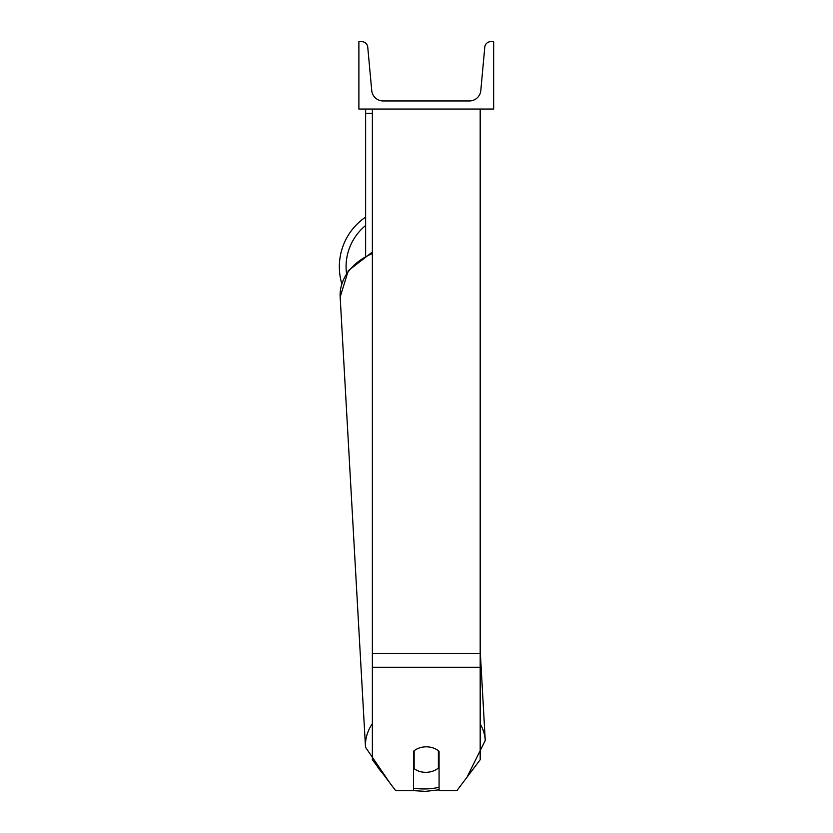 <?xml version="1.0" encoding="UTF-8"?>
<svg xmlns="http://www.w3.org/2000/svg" width="833" height="833" viewBox="0 0 833 833"><rect width="100%" height="100%" fill="white"/><g stroke="black" fill="none" stroke-linecap="round" stroke-linejoin="round"><path stroke-width="1.25" d="M480.183 667.285L372.361 667.285L372.361 759.727L395.706 790.704L413.47 790.704L413.47 751.345A16.847 12.901 0 0 1 426.267 746.826A16.847 12.901 0 0 1 439.074 751.345L439.074 790.704L456.838 790.704L480.183 759.727L480.183 109.04M372.361 667.285L372.361 109.04M372.361 113.371L365.625 113.371L365.625 255.419M365.625 109.04L365.625 113.371M341.78 283.657A59.976 59.976 0 0 1 365.625 217.111A59.976 59.976 0 0 0 339.343 266.727M493.657 109.04L358.888 109.04L358.888 41.65L361.709 41.65A6.06 6.06 0 0 1 367.749 47.158L371.737 90.547A11.454 11.454 0 0 0 383.138 100.949L469.396 100.949A11.454 11.454 0 0 0 480.808 90.547L484.785 47.158A6.06 6.06 0 0 1 490.835 41.65L493.657 41.65L493.657 109.04M413.47 760.685A16.847 12.901 176.8 0 0 413.689 760.862L414.136 768.651A16.847 12.901 176.8 0 0 426.257 772.316A16.847 12.901 176.8 0 0 438.377 768.088L438.377 750.752M414.136 768.651L414.136 750.783M438.377 759.925A16.847 12.901 176.8 0 0 439.074 759.269M413.689 760.862L413.689 751.147M480.183 653.426L372.361 653.426M365.625 225.504A53.239 53.239 0 0 0 346.497 273.349M439.074 787.3A53.239 40.755 -3.2 0 1 425.621 788.945A53.239 40.755 -3.2 0 1 413.47 788.143M382.014 772.535A53.239 40.755 -3.2 0 1 377.099 766.016M372.361 723.638A59.976 45.909 176.8 0 0 365.5 747.201L389.813 782.885M365.5 747.201L340.166 297.017A59.976 45.909 -3.2 0 1 372.361 253.544M467.001 777.22L485.254 740.464A59.976 45.909 176.8 0 0 480.183 723.96M413.47 790.663L425.538 791.35L439.074 789.819M340.166 297.017L348.277 270.694L372.361 252.045M485.254 740.464L480.183 650.25"/></g></svg>
